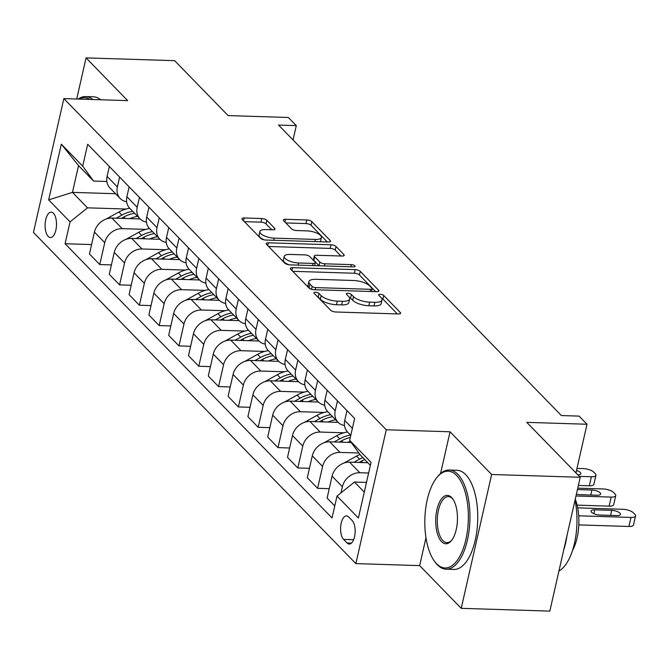 <?xml version="1.0" encoding="UTF-8"?>
<svg xmlns="http://www.w3.org/2000/svg" width="669" height="669" viewBox="0 0 669 669"><rect width="100%" height="100%" fill="white"/><g stroke="black" fill="none" stroke-linecap="round" stroke-linejoin="round"><path stroke-width="1" d="M315.517 292.269A2.726 0.97 12.8 0 0 313.945 292.788A2.726 0.97 12.8 0 0 314.171 293.315L330.687 310.282A3.897 1.38 12.8 0 0 335.721 311.988L398.339 313.953A3.897 1.38 12.8 0 0 400.58 313.226A3.897 1.38 12.8 0 0 400.263 312.465L383.738 295.497A2.726 0.97 12.8 0 0 380.218 294.301A2.726 0.97 12.8 0 0 378.646 294.82A2.726 0.97 12.8 0 0 378.871 295.347L381.004 297.538A12.46 4.424 12.8 0 1 382.024 299.955A12.46 4.424 12.8 0 1 374.849 302.304L369.631 302.137A12.46 4.424 12.8 0 1 353.525 296.676L351.384 294.485A2.726 0.97 12.8 0 0 347.863 293.29A2.726 0.97 12.8 0 0 346.291 293.8A2.726 0.97 12.8 0 0 346.517 294.327L348.658 296.526A12.46 4.424 12.8 0 1 349.678 298.934A12.46 4.424 12.8 0 1 342.503 301.284L337.285 301.125A12.46 4.424 12.8 0 1 321.179 295.665L319.038 293.465A2.726 0.97 12.8 0 0 315.517 292.269M48.176 236.416A12.694 5.703 -88.2 0 0 50.409 237.528A12.694 5.703 -88.2 0 0 56.305 227.594A12.694 5.703 -88.2 0 0 53.436 213.269A12.694 5.703 -88.2 0 0 51.204 212.148A12.694 5.703 -88.2 0 0 45.308 222.091A12.694 5.703 -88.2 0 0 48.176 236.416M266.806 220.243A3.897 1.38 12.8 0 0 261.771 218.537L244.202 217.985A3.897 1.38 12.8 0 0 241.961 218.721A3.897 1.38 12.8 0 0 242.278 219.474L260.634 238.323A3.897 1.38 12.8 0 0 265.668 240.029L328.278 241.994A3.897 1.38 12.8 0 0 330.519 241.258A3.897 1.38 12.8 0 0 330.202 240.506L311.854 221.656A3.897 1.38 12.8 0 0 306.82 219.95L285.596 219.29A3.897 1.38 12.8 0 0 283.355 220.017A3.897 1.38 12.8 0 0 283.673 220.77L291.533 228.84A3.897 1.38 12.8 0 0 296.559 230.546L307.088 230.88A10.42 3.696 12.8 0 1 321.404 237.462A10.42 3.696 12.8 0 1 315.408 239.427L274.181 238.131A10.42 3.696 12.8 0 1 259.865 231.549A10.42 3.696 12.8 0 1 265.869 229.584L272.735 229.802A3.897 1.38 12.8 0 0 274.976 229.066A3.897 1.38 12.8 0 0 274.658 228.313L266.806 220.243L265.986 223.864A3.897 1.38 12.8 0 0 260.952 222.158L244.386 221.631M425.977 537.734L419.647 565.614L461.234 608.33L491.64 474.497L580.232 477.273L526.762 422.356L587.014 424.246L579.086 416.11L561.366 415.549L278.572 125.07L296.292 125.621L288.372 117.485L228.121 115.595L174.651 60.67L86.058 57.894L76.718 99.012M491.64 474.497L450.053 431.781L386.264 429.774L63.856 98.602L127.645 100.609L86.058 57.894M292.57 267.667A3.897 1.38 12.8 0 0 290.329 268.403A3.897 1.38 12.8 0 0 290.647 269.155L308.994 288.005A3.897 1.38 12.8 0 0 314.029 289.71L376.647 291.676A3.897 1.38 12.8 0 0 378.888 290.94A3.897 1.38 12.8 0 0 378.57 290.187L360.215 271.338A3.897 1.38 12.8 0 0 355.18 269.632L292.57 267.667L291.935 270.477M284.81 263.16L266.463 244.31A3.897 1.38 12.8 0 1 266.145 243.558A3.897 1.38 12.8 0 1 268.386 242.822L331.004 244.787A3.897 1.38 12.8 0 1 336.03 246.501L343.891 254.563A3.897 1.38 12.8 0 1 344.209 255.315A3.897 1.38 12.8 0 1 341.968 256.051L316.571 255.257A3.897 1.38 12.8 0 0 314.33 255.993A3.897 1.38 12.8 0 0 314.647 256.745L319.857 262.097A3.897 1.38 12.8 0 0 324.891 263.803L351.325 264.631A2.726 0.97 12.8 0 1 355.072 266.354A2.726 0.97 12.8 0 1 353.508 266.864L289.844 264.865A3.897 1.38 12.8 0 1 284.81 263.16M580.232 477.273L549.826 611.106L461.234 608.33M352.153 520.549L348.674 516.97A12.301 5.519 -88.2 0 0 346.509 515.891A12.301 5.519 -88.2 0 0 340.797 525.516A12.301 5.519 -88.2 0 0 343.573 539.398L347.06 542.977A12.301 5.519 -88.2 0 0 349.226 544.056A12.301 5.519 -88.2 0 0 354.938 534.422A12.301 5.519 -88.2 0 0 352.153 520.549M386.264 429.774L355.858 563.607L33.45 232.436L63.856 98.602M370.367 465.356L360.549 455.271L349.661 440.361L354.637 418.476L87.681 144.27L82.705 166.146L93.593 181.065L78.541 165.603L72.461 192.371L87.514 207.833L126.006 209.037M349.661 440.361L371.052 462.329L358.392 518.032L337.009 496.064L354.47 482.04L366.487 482.416M91.603 244.57L65.077 243.733L332.033 517.948L337.009 496.064M65.077 243.733L70.053 221.857L48.661 199.88L61.322 144.178L82.705 166.146M419.647 565.614L355.858 563.607M293.039 139.93L296.292 125.621M575.959 472.883L587.014 424.246M354.47 482.04L364.279 492.116M115.57 193.726L72.461 192.371L48.661 199.88M111.405 264.907L99.765 264.548L89.47 253.969L94.438 232.084A15.872 13.012 -44.2 0 1 111.907 218.061L140.13 218.947M99.765 264.548L104.74 242.663A15.872 13.012 -44.2 0 1 122.201 228.639L145.809 229.383M131.216 285.253L119.567 284.885L109.273 274.307L114.248 252.43A15.872 13.012 -44.2 0 1 131.709 238.407L159.933 239.293M119.567 284.885L124.543 263.001A15.872 13.012 -44.2 0 1 142.004 248.985L165.611 249.721M151.018 305.599L139.378 305.231L129.075 294.653L134.051 272.768A15.872 13.012 -44.2 0 1 151.512 258.744L179.735 259.631M139.378 305.231L144.345 283.347A15.872 13.012 -44.2 0 1 161.806 269.323L185.413 270.067M170.821 325.937L159.18 325.569L148.878 314.99L153.853 293.114A15.872 13.012 -44.2 0 1 171.314 279.09L199.538 279.977M159.18 325.569L164.148 303.693A15.872 13.012 -44.2 0 1 181.617 289.669L205.216 290.405M190.623 346.283L178.983 345.915L168.688 335.336L173.656 313.452A15.872 13.012 -44.2 0 1 191.117 299.428L219.348 300.314M178.983 345.915L183.95 324.03A15.872 13.012 -44.2 0 1 201.419 310.006L225.018 310.751M210.426 366.62L198.785 366.252L188.491 355.682L193.458 333.798A15.872 13.012 -44.2 0 1 210.919 319.774L239.151 320.66M198.785 366.252L203.761 344.376A15.872 13.012 -44.2 0 1 221.222 330.352L244.829 331.088M230.228 386.966L218.587 386.598L208.293 376.02L213.26 354.135A15.872 13.012 -44.2 0 1 230.73 340.111L258.953 340.998M218.587 386.598L223.563 364.714A15.872 13.012 -44.2 0 1 241.024 350.69L264.631 351.434M250.039 407.304L238.39 406.944L228.096 396.366L233.071 374.481A15.872 13.012 -44.2 0 1 250.532 360.457L278.756 361.344M238.39 406.944L243.365 385.06A15.872 13.012 -44.2 0 1 260.826 371.036L284.434 371.772M269.841 427.65L258.201 427.282L247.898 416.703L252.874 394.819A15.872 13.012 -44.2 0 1 270.335 380.795L298.558 381.681M258.201 427.282L263.168 405.397A15.872 13.012 -44.2 0 1 280.629 391.373L304.236 392.118M289.644 447.987L278.003 447.628L267.7 437.049L272.676 415.165A15.872 13.012 -44.2 0 1 290.137 401.141L318.36 402.027M278.003 447.628L282.97 425.743A15.872 13.012 -44.2 0 1 300.44 411.719L324.039 412.455M309.446 468.333L297.805 467.966L287.511 457.387L292.478 435.502A15.872 13.012 -44.2 0 1 309.939 421.478L338.171 422.365M297.805 467.966L302.781 446.081A15.872 13.012 -44.2 0 1 320.242 432.057L343.841 432.801M329.248 488.671L317.608 488.311L307.314 477.733L312.281 455.848A15.872 13.012 -44.2 0 1 329.742 441.824L351.225 442.502M317.608 488.311L322.583 466.427A15.872 13.012 -44.2 0 1 340.044 452.403L358.885 452.997M334.768 505.931L327.116 498.071L332.083 476.186A15.872 13.012 -44.2 0 1 349.553 462.162L367.816 462.739M340.998 492.852L342.386 486.764A15.872 13.012 -44.2 0 1 359.847 472.74L368.619 473.016M106.839 181.483L93.593 181.065M324.105 442.744L336.733 435.745A30.356 24.887 -44.2 0 1 347.537 431.998A15.872 13.012 -44.2 0 1 344.744 420.483L346.985 410.615M344.476 425.484A15.872 13.012 -44.2 0 1 338.037 422.239A15.872 13.012 -44.2 0 1 335.236 410.724L337.477 400.856M304.303 422.398L316.93 415.407A30.356 24.887 -44.2 0 1 327.735 411.652A15.872 13.012 -44.2 0 1 324.942 400.146L327.183 390.278M324.674 405.138A15.872 13.012 -44.2 0 1 318.235 401.893A15.872 13.012 -44.2 0 1 315.433 390.378L317.675 380.51M284.501 402.061L297.128 395.061A30.356 24.887 -44.2 0 1 307.932 391.315A15.872 13.012 -44.2 0 1 305.131 379.8L307.38 369.932M304.872 384.8A15.872 13.012 -44.2 0 1 298.433 381.556A15.872 13.012 -44.2 0 1 295.631 370.041L297.872 360.173M264.698 381.715L277.326 374.724A30.356 24.887 -44.2 0 1 288.13 370.969A15.872 13.012 -44.2 0 1 285.329 359.462L287.57 349.594M285.061 364.454A15.872 13.012 -44.2 0 1 278.63 361.21A15.872 13.012 -44.2 0 1 275.829 349.695L278.07 339.827M244.896 361.377L257.515 354.378A30.356 24.887 -44.2 0 1 268.328 350.631A15.872 13.012 -44.2 0 1 265.526 339.116L267.767 329.248M265.259 344.117A15.872 13.012 -44.2 0 1 258.828 340.872A15.872 13.012 -44.2 0 1 256.018 329.357L258.259 319.489M225.085 341.031L237.712 334.04A30.356 24.887 -44.2 0 1 248.517 330.285A15.872 13.012 -44.2 0 1 245.724 318.779L247.965 308.911M245.456 323.771A15.872 13.012 -44.2 0 1 239.017 320.526A15.872 13.012 -44.2 0 1 236.216 309.011L238.457 299.143M205.283 320.694L217.91 313.694A30.356 24.887 -44.2 0 1 228.714 309.939A15.872 13.012 -44.2 0 1 225.921 298.433L228.162 288.565M225.654 303.433A15.872 13.012 -44.2 0 1 219.215 300.189A15.872 13.012 -44.2 0 1 216.413 288.665L218.654 278.806M219.215 300.189L208.92 289.61A15.872 13.012 -44.2 0 1 206.119 278.095L208.36 268.227M205.851 283.087A15.872 13.012 -44.2 0 1 199.412 279.843A15.872 13.012 -44.2 0 1 196.611 268.328L198.852 258.46M165.678 280.002L178.305 273.011A30.356 24.887 -44.2 0 1 189.11 269.256A15.872 13.012 -44.2 0 1 186.308 257.749L188.549 247.881M186.049 262.741A15.872 13.012 -44.2 0 1 179.61 259.505A15.872 13.012 -44.2 0 1 176.808 247.982L179.049 238.122M145.875 259.664L158.503 252.673A30.356 24.887 -44.2 0 1 169.307 248.918A15.872 13.012 -44.2 0 1 166.506 237.411L168.747 227.544M166.238 242.404A15.872 13.012 -44.2 0 1 159.807 239.159A15.872 13.012 -44.2 0 1 157.006 227.644L159.247 217.776M159.807 239.159L149.505 228.581A15.872 13.012 -44.2 0 1 146.703 217.065L148.944 207.198M146.436 222.058A15.872 13.012 -44.2 0 1 140.005 218.822A15.872 13.012 -44.2 0 1 137.195 207.298L139.436 197.43M106.262 218.98L118.89 211.981A30.356 24.887 -44.2 0 1 129.694 208.235A15.872 13.012 -44.2 0 1 126.901 196.719L129.142 186.86M126.633 201.72A15.872 13.012 -44.2 0 1 120.194 198.476A15.872 13.012 -44.2 0 1 117.393 186.96L119.634 177.093M120.194 198.476L109.9 187.897A15.872 13.012 -44.2 0 1 107.099 176.382L109.34 166.514M87.514 207.833L70.053 221.857M61.322 144.178L78.541 165.603M450.053 431.781L440.562 473.543M317.231 296.467A2.726 0.97 12.8 0 1 318.218 297.086L320.351 299.277A12.46 4.424 12.8 0 0 336.457 304.738L337.285 301.125M349.678 298.934L348.858 302.555A12.46 4.424 12.8 0 1 341.675 304.905L336.457 304.738M382.024 299.955L381.205 303.567A12.46 4.424 12.8 0 1 374.03 305.917L368.811 305.758A12.46 4.424 12.8 0 1 352.705 300.297L350.564 298.098A2.726 0.97 12.8 0 0 349.335 297.379M397.336 313.928L382.919 299.11A2.726 0.97 12.8 0 0 381.681 298.391M375.644 291.642L359.395 274.951A3.897 1.38 12.8 0 0 354.361 273.245L292.746 271.313M312.155 286.399A2.726 0.97 12.8 0 0 315.676 287.595L370.643 289.317A2.726 0.97 12.8 0 0 372.207 288.807A2.726 0.97 12.8 0 0 371.989 288.272L369.731 285.956A12.46 4.424 12.8 0 0 353.625 280.495L316.052 279.316A12.46 4.424 12.8 0 0 308.877 281.666A12.46 4.424 12.8 0 0 309.898 284.082L312.155 286.399L311.503 289.284M308.877 281.666L308.058 285.287A12.46 4.424 12.8 0 0 309.078 287.695L309.898 284.082M310.098 288.749L309.078 287.695M268.57 246.476L330.177 248.408L331.004 244.787M340.964 256.018L335.211 250.114A3.897 1.38 12.8 0 0 330.177 248.408M314.33 255.993L313.51 259.605A3.897 1.38 12.8 0 0 313.828 260.358L319.038 265.71A3.897 1.38 12.8 0 0 319.113 265.785M290.221 254.429A10.42 3.696 12.8 0 0 284.225 256.394A10.42 3.696 12.8 0 0 298.541 262.976L313.067 263.427A3.897 1.38 12.8 0 0 315.308 262.7A3.897 1.38 12.8 0 0 314.99 261.939L309.78 256.587A3.897 1.38 12.8 0 0 304.746 254.881L290.221 254.429M284.225 256.394L283.397 260.007A10.42 3.696 12.8 0 0 289 264.799M271.731 229.768L265.986 223.864M259.865 231.549L259.045 235.162A10.42 3.696 12.8 0 0 264.564 239.928M320.225 241.743A10.42 3.696 12.8 0 0 320.585 241.074L321.404 237.462M327.275 241.961L311.035 225.277A3.897 1.38 12.8 0 0 306.001 223.571L285.78 222.936M578.802 524.906L628.927 526.478A7.936 2.818 -167.2 0 0 633.493 524.981L635.55 515.941A7.936 2.818 12.8 0 0 634.898 514.402L633.317 512.78A7.936 2.818 12.8 0 0 623.056 509.301L577.69 507.871M635.55 515.941A7.936 2.818 12.8 0 1 630.984 517.438L578.693 515.799M365.583 482.391L366.62 481.814M611.725 510.363L594.716 509.828A6.347 2.258 12.8 0 0 591.062 511.024A6.347 2.258 12.8 0 0 599.784 515.038L616.793 515.573A6.347 2.258 12.8 0 0 620.456 514.377A6.347 2.258 12.8 0 0 611.725 510.363L610.588 515.373M577.104 505.128L609.125 506.14A7.936 2.818 -167.2 0 0 613.69 504.643L615.748 495.595A7.936 2.818 12.8 0 0 615.095 494.065L613.515 492.434A7.936 2.818 12.8 0 0 603.254 488.955L577.765 488.161M615.748 495.595A7.936 2.818 12.8 0 1 611.173 497.092L575.984 495.988M343.908 463.082L356.535 456.091A30.356 24.887 -44.2 0 1 359.939 454.443M359.052 462.463L361.452 461.133A30.356 24.887 -44.2 0 1 364.705 459.544M362.807 457.596A30.356 24.887 135.8 0 0 359.546 459.185L353.909 462.304M576.402 494.157A6.347 2.258 12.8 0 0 579.981 494.692L596.991 495.227A6.347 2.258 12.8 0 0 600.645 494.031A6.347 2.258 12.8 0 0 591.923 490.017L577.447 489.566M578.376 485.451L589.314 485.794A7.936 2.818 -167.2 0 0 593.888 484.297L595.945 475.258A7.936 2.818 12.8 0 0 595.293 473.719L593.704 472.097A7.936 2.818 12.8 0 0 583.452 468.618L576.979 468.409M595.945 475.258A7.936 2.818 12.8 0 1 591.371 476.754L579.362 476.378M347.696 442.385A30.356 24.887 -44.2 0 1 350.389 441.356M339.242 442.125L341.642 440.796A30.356 24.887 -44.2 0 1 350.322 437.442M350.548 435.084A30.356 24.887 135.8 0 0 339.743 438.839L334.107 441.958M577.907 474.89A6.347 2.258 12.8 0 0 580.843 473.694A6.347 2.258 12.8 0 0 576.511 470.449M327.894 422.047A30.356 24.887 -44.2 0 1 335.654 419.789M319.439 421.779L321.839 420.45A30.356 24.887 -44.2 0 1 332.644 416.695M330.745 414.747A30.356 24.887 135.8 0 0 319.941 418.501L314.305 421.621M308.091 401.701A30.356 24.887 -44.2 0 1 315.852 399.452M299.637 401.442L302.037 400.112A30.356 24.887 -44.2 0 1 312.841 396.357M310.943 394.401A30.356 24.887 135.8 0 0 300.138 398.155L294.502 401.275M436.556 563.699A48.411 21.734 -88.2 0 0 465.917 539.423A48.411 21.734 -88.2 0 0 456.609 475.442A48.411 21.734 -88.2 0 0 436.982 477.39A48.411 21.734 -88.2 0 0 434.357 561.065A48.411 21.734 -88.2 0 0 436.556 563.699M436.982 477.39L437.81 476.387A49.598 22.269 91.8 0 1 449.208 470.031A49.598 22.269 91.8 0 1 457.922 474.388A49.598 22.269 91.8 0 1 469.128 530.35A49.598 22.269 91.8 0 1 446.089 569.177A49.598 22.269 91.8 0 1 437.375 564.82A49.598 22.269 91.8 0 1 435.126 562.119L434.357 561.065M441.573 541.639A24.201 10.863 91.8 0 1 436.924 509.644A24.201 10.863 91.8 0 1 451.6 497.51A24.201 10.863 91.8 0 1 452.696 498.823A24.201 10.863 91.8 0 1 451.383 540.661A24.201 10.863 91.8 0 1 441.573 541.639M453.08 499.375A23.014 10.328 -88.2 0 0 452.411 498.622A23.014 10.328 -88.2 0 0 448.372 496.599A23.014 10.328 -88.2 0 0 437.685 514.62A23.014 10.328 -88.2 0 0 442.878 540.585A23.014 10.328 -88.2 0 0 446.925 542.609A23.014 10.328 -88.2 0 0 451.801 540.134M575.031 500.195A49.598 22.269 91.8 0 1 558.933 571.025M567.011 535.476A49.598 22.269 91.8 0 1 563.699 550.043M575.265 499.141A35.708 16.031 91.8 0 1 572.539 550.403M449.208 470.031L457.002 470.274A49.598 22.269 91.8 0 1 465.716 474.639A49.598 22.269 91.8 0 1 476.922 530.592A49.598 22.269 91.8 0 1 453.891 569.428L446.089 569.177M78.231 99.054A49.598 22.269 91.8 0 1 85.607 96.553L93.401 96.796A49.598 22.269 91.8 0 1 100.609 99.756M85.607 96.553A49.598 22.269 91.8 0 1 92.807 99.514M89.905 99.422A48.411 21.734 -88.2 0 0 79.009 99.079M288.289 381.363A30.356 24.887 -44.2 0 1 296.049 379.106M279.834 381.096L282.234 379.766A30.356 24.887 -44.2 0 1 293.039 376.011M291.14 374.063A30.356 24.887 135.8 0 0 280.336 377.809L274.7 380.937M268.486 361.017A30.356 24.887 -44.2 0 1 276.247 358.768M260.032 360.75L262.432 359.42A30.356 24.887 -44.2 0 1 273.236 355.674M271.33 353.717A30.356 24.887 135.8 0 0 260.525 357.472L254.897 360.591M248.676 340.68A30.356 24.887 -44.2 0 1 256.444 338.422M240.23 340.412L242.63 339.083A30.356 24.887 -44.2 0 1 253.434 335.328M251.527 333.379A30.356 24.887 135.8 0 0 240.723 337.126L235.087 340.253M228.873 320.334A30.356 24.887 -44.2 0 1 236.634 318.076M220.419 320.066L222.819 318.737A30.356 24.887 -44.2 0 1 233.623 314.99M231.725 313.033A30.356 24.887 135.8 0 0 220.921 316.788L215.284 319.907M209.071 299.996A30.356 24.887 -44.2 0 1 216.831 297.738M185.48 300.348L198.108 293.357A30.356 24.887 -44.2 0 1 208.912 289.602M200.616 299.729L203.016 298.399A30.356 24.887 -44.2 0 1 213.821 294.644M211.922 292.696A30.356 24.887 135.8 0 0 201.118 296.442L195.482 299.57M189.268 279.65A30.356 24.887 -44.2 0 1 197.029 277.392M180.814 279.383L183.214 278.053A30.356 24.887 -44.2 0 1 194.018 274.307M192.12 272.35A30.356 24.887 135.8 0 0 181.316 276.105L175.679 279.224M169.466 259.313A30.356 24.887 -44.2 0 1 177.226 257.055M161.012 259.045L163.412 257.716A30.356 24.887 -44.2 0 1 174.216 253.961M172.318 252.012A30.356 24.887 135.8 0 0 161.513 255.759L155.877 258.886M149.664 238.967A30.356 24.887 -44.2 0 1 157.424 236.709M126.073 239.318L138.692 232.327A30.356 24.887 -44.2 0 1 149.496 228.572M141.209 238.699L143.609 237.37A30.356 24.887 -44.2 0 1 154.414 233.623M152.507 231.666A30.356 24.887 135.8 0 0 141.703 235.421L136.075 238.54M129.853 218.621A30.356 24.887 -44.2 0 1 137.622 216.371M121.398 218.362L123.807 217.032A30.356 24.887 -44.2 0 1 134.611 213.277M132.705 211.329A30.356 24.887 135.8 0 0 121.9 215.075L116.264 218.194M111.907 218.061L122.201 228.639M131.709 238.407L142.004 248.985M151.512 258.744L161.806 269.323M171.314 279.09L181.617 289.669M191.117 299.428L201.419 310.006M210.919 319.774L221.222 330.352M230.73 340.111L241.024 350.69M250.532 360.457L260.826 371.036M270.335 380.795L280.629 391.373M290.137 401.141L300.44 411.719M309.939 421.478L320.242 432.057M329.742 441.824L340.044 452.403M349.553 462.162L359.847 472.74M344.744 420.483L352.396 428.344M332.083 476.186L342.386 486.764M312.281 455.848L322.583 466.427M324.942 400.146L335.236 410.724M292.478 435.502L302.781 446.081M305.131 379.8L315.433 390.378M272.676 415.165L282.97 425.743M285.329 359.462L295.631 370.041M252.874 394.819L263.168 405.397M265.526 339.116L275.829 349.695M233.071 374.481L243.365 385.06M245.724 318.779L256.018 329.357M213.26 354.135L223.563 364.714M225.921 298.433L236.216 309.011M193.458 333.798L203.761 344.376M206.119 278.095L216.413 288.665M173.656 313.452L183.95 324.03M186.308 257.749L196.611 268.328M153.853 293.114L164.148 303.693M166.506 237.411L176.808 247.982M134.051 272.768L144.345 283.347M146.703 217.065L157.006 227.644M114.248 252.43L124.543 263.001M126.901 196.719L137.195 207.298M94.438 232.084L104.74 242.663M107.099 176.382L117.393 186.96M351.451 543.111L347.06 542.977M353.625 539.707L343.573 539.398M320.351 299.277L321.179 295.665M341.675 304.905L342.503 301.284M350.564 298.098L351.384 294.485M352.705 300.297L353.525 296.676M368.811 305.758L369.631 302.137M374.03 305.917L374.849 302.304M382.919 299.11L383.738 295.497M399.97 313.761L400.263 312.465M318.218 297.086L319.038 293.465M354.361 273.245L355.18 269.632M359.395 274.951L360.215 271.338M378.269 291.483L378.57 290.187M315.191 289.744L315.676 287.595M370.149 291.467L370.643 289.317M267.751 245.632L268.386 242.822M335.211 250.114L336.03 246.501M343.59 255.859L343.891 254.563M313.828 260.358L314.647 256.745M319.038 265.71L319.857 262.097M324.398 265.953L324.891 263.803M350.84 266.78L351.325 264.631M298.048 265.125L298.541 262.976M312.574 265.585L313.067 263.427M274.365 229.609L274.658 228.313M273.696 240.28L274.181 238.131M314.915 241.576L315.408 239.427M284.961 222.091L285.596 219.29M306.001 223.571L306.82 219.95M311.035 225.277L311.854 221.656M329.909 241.802L330.202 240.506M243.566 220.795L244.202 217.985M260.952 222.158L261.771 218.537M630.984 517.438L628.927 526.478M593.838 513.683L594.716 509.828M611.173 497.092L609.125 506.14M361.452 461.133L362.857 462.58M356.535 456.091L359.546 459.185M590.786 495.035L591.923 490.017M591.371 476.754L589.314 485.794M341.642 440.796L343.055 442.242M336.733 435.745L339.743 438.839M321.839 420.45L323.252 421.896M316.93 415.407L319.941 418.501M302.037 400.112L303.45 401.559M297.128 395.061L300.138 398.155M282.234 379.766L283.648 381.213M277.326 374.724L280.336 377.809M262.432 359.42L263.837 360.875M257.515 354.378L260.525 357.472M242.63 339.083L244.034 340.529M237.712 334.04L240.723 337.126M222.819 318.737L224.232 320.192M217.91 313.694L220.921 316.788M203.016 298.399L204.43 299.846M198.108 293.357L201.118 296.442M183.214 278.053L184.627 279.508M178.305 273.011L181.316 276.105M163.412 257.716L164.825 259.162M158.503 252.673L161.513 255.759M143.609 237.37L145.014 238.825M138.692 232.327L141.703 235.421M123.807 217.032L125.212 218.479M118.89 211.981L121.9 215.075M347.546 431.998L350.799 435.343M327.743 411.661L338.037 422.239M307.941 391.315L318.235 401.893M288.13 370.977L298.433 381.556M268.328 350.631L278.63 361.21M248.525 330.294L258.828 340.872M228.723 309.948L239.017 320.526M189.118 269.264L199.412 279.843M169.307 248.927L179.61 259.505M129.702 208.243L140.005 218.822M371.596 291.517L372.207 288.807M314.639 265.643L315.308 262.7"/></g></svg>
